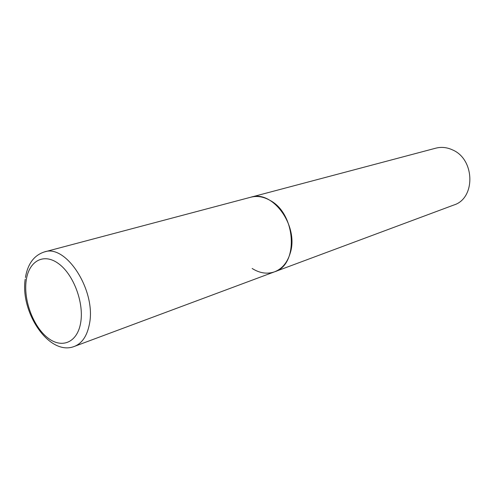 <?xml version="1.0" encoding="UTF-8"?>
<svg xmlns="http://www.w3.org/2000/svg" width="495" height="495" viewBox="0 0 495 495"><rect width="100%" height="100%" fill="white"/><g stroke="black" fill="none" stroke-linecap="round" stroke-linejoin="round"><path stroke-width="0.74" d="M290.231 253.106C299.073 226.153 272.764 189.641 250.866 197.202C257.134 195.605 263.544 196.682 270.103 200.419C296.146 213.988 298.869 264.881 274.589 271.805C282.144 268.828 287.354 262.597 290.231 253.106M25.195 279.18C20.06 312.543 49.407 356.53 74.429 346.389C82.046 343.357 87.015 336.043 89.341 324.454C96.667 291.45 66.336 243.75 44.389 251.93L435.823 148.166C441.466 146.73 447.103 147.337 452.746 149.997C475.107 159.532 475.608 198.433 453.896 204.992L274.589 271.805C267.207 274.348 259.726 273.24 252.159 268.476M80.605 323.111C84.305 303.268 73.749 274.744 58.738 263.779C43.777 252.512 28.821 260.983 26.21 280.436C23.395 299.741 32.893 325.76 47.044 337.281C61.133 349.086 77.133 343.122 80.605 323.111M44.389 251.93C34.068 255.284 27.745 263.823 25.424 277.547M274.589 271.805L74.429 346.389"/></g></svg>
